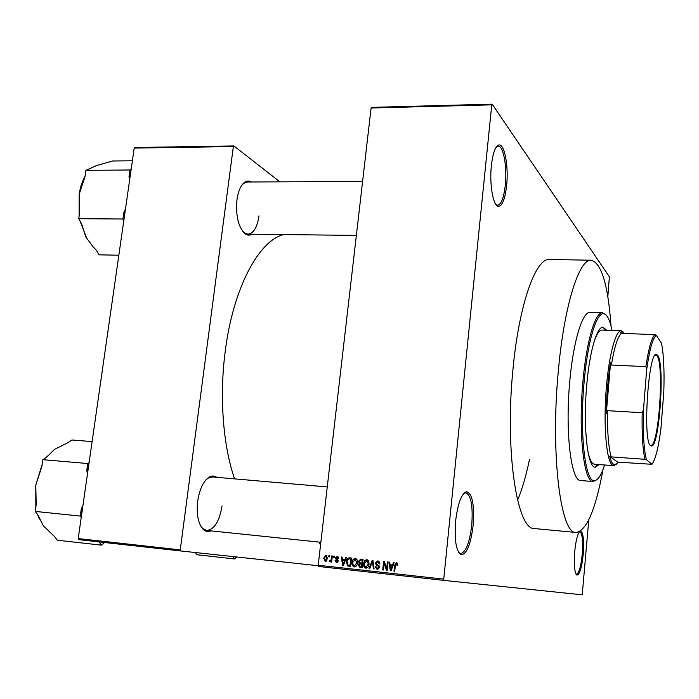 <?xml version="1.0" encoding="UTF-8"?>
<svg xmlns="http://www.w3.org/2000/svg" width="699" height="699" viewBox="0 0 699 699"><rect width="100%" height="100%" fill="white"/><g stroke="black" fill="none" stroke-linecap="round" stroke-linejoin="round"><path stroke-width="1.05" d="M506.635 185.453C505.019 199.39 502.179 206.336 498.125 206.292C493.066 205.611 489.352 184.09 491.362 165.68C492.778 153.457 495.207 146.58 498.658 145.051C504.381 142.841 508.767 165.995 506.635 185.453M495.941 204.527L497.644 205.235C501.314 204.431 503.857 197.721 505.298 185.104C507.256 167.096 503.446 145.532 498.151 146.135L496.421 146.869M580.738 530.987C583.289 532.769 584.119 540.493 583.219 554.15C581.804 567.632 579.716 574.63 576.963 575.137C574.552 572.979 573.8 565.238 574.692 551.922C575.688 541.725 577.26 535.015 579.41 531.79M576.002 574.115L576.439 574.281C579.034 573.276 580.974 566.522 582.276 554.027C583.141 540.834 582.337 533.398 579.847 531.729L579.392 531.808M473.144 525.43C470.698 544.766 466.635 554.517 460.964 554.683C456.054 551.074 454.28 539.794 455.643 520.86C457.81 503.568 461.401 493.852 466.416 491.694C472.288 493.276 474.534 504.521 473.144 525.43M458.658 552.472L460.624 553.556C465.857 552.271 469.562 542.835 471.738 525.246C473.066 506.19 471.117 495.355 465.892 492.734L463.778 493.433M252.059 234.209C249.735 235.58 247.394 235.423 245.052 233.728C238.342 227.175 235.642 215.895 236.952 199.879C238.193 191.299 240.692 185.471 244.449 182.413C246.773 180.718 249.115 180.569 251.491 181.976M242.343 230.871L244.327 232.802L248.014 234.165C253.58 233.457 257.249 227.341 259.032 215.825M210.976 530.873C208.232 532.088 205.672 531.633 203.313 529.51C198.21 523.918 196.323 514.508 197.66 501.288C199.538 489.239 203.322 481.209 209.027 477.207C211.788 475.591 214.375 475.635 216.795 477.33M200.7 526.015L202.701 528.496L206.668 530.427C214.287 529.606 219.407 521.445 222.046 505.927M320.535 545.124L319.225 542.101M576.09 532.463L534.569 528.575C517.173 530.532 504.617 451.537 512.961 369.439C518.999 304.126 535.862 257.713 549.519 259.486L591.214 260.22C579.244 258.447 564.067 305.48 558.265 371.667C550.323 454.857 560.79 534.691 576.09 532.463C586.618 530.777 595.609 509.711 603.071 469.274M517.601 500.283C522.232 489.082 526.19 475.451 529.493 459.409M283.672 234.576C258.953 240.447 233.134 288.023 225.244 351.265C219.233 396.726 223.086 445.971 234.584 478.876M492.166 104.168L491.755 104.833L371.099 108.004L371.615 107.358L492.166 104.168L609.379 276.804L607.824 296.787M371.099 108.004L318.202 565.229L443.734 579.13L443.961 580.397L582.223 594.832L588.776 519.864M443.961 580.397L318.517 566.461L318.202 565.229M328.88 555.618L329.57 555.688L329.43 556.876L328.74 556.797L328.88 555.618L329.57 555.705M333.624 556.124L334.314 556.203L334.183 557.383L333.484 557.313L333.624 556.124L334.314 556.221M345.699 557.426L346.433 557.505L343.375 565.605L342.641 565.526L341.357 556.954L342.082 557.033L342.405 559.584L344.817 559.847L345.699 557.426L346.424 557.522M357.11 559.873L357.486 562.809C357.372 565.194 356.298 566.566 354.279 566.915C352.427 566.155 351.684 564.617 352.06 562.319L353.091 559.401L355.241 558.344L357.11 559.873M368.688 561.114L369.072 564.067C368.958 566.461 367.892 567.833 365.857 568.191C363.987 567.422 363.235 565.884 363.611 563.577L364.642 560.65L366.809 559.584L368.688 561.114M377.923 560.781L379.976 563.875L379.251 563.91L377.871 561.769L376.158 563.036L379.391 567.343L377.111 569.423L375.249 566.679L375.966 566.644L377.198 568.436L378.683 567.239L378.552 566.356L376.307 565.098L375.442 562.975L377.923 560.781M393.406 562.555L394.157 562.634L391.073 570.847L390.322 570.768L388.941 562.075L389.692 562.153L390.033 564.74L392.515 565.01L393.406 562.555L394.157 562.651M491.755 104.833L443.734 579.13M397.582 563.499L397.792 565.578L397.058 565.613L396.447 563.77L395.538 564.32L394.69 571.249L393.974 571.17L394.586 565.43L396.516 562.774L397.582 563.499M387.403 561.909L388.12 561.987L387.211 570.428L386.451 570.34L384.162 563.254L383.436 570.008L382.72 569.93L383.629 561.507L384.398 561.585L386.678 568.663L387.403 561.909L388.12 562.005M372.218 560.275L372.908 560.353L374.096 568.986L373.362 568.899L372.497 561.297L369.815 568.514L369.072 568.427L372.218 560.275L372.917 560.371M360.885 559.06L363.069 559.296L362.143 567.667L359.95 567.431L358.246 565.107L359.199 563.438L358.465 561.28L360.885 559.06L363.061 559.331M349.474 557.828L351.527 558.055L350.592 566.4L347.543 565.91L346.354 561.76C346.442 559.375 347.482 558.064 349.474 557.828L351.518 558.09M337.093 556.395L338.569 558.518L337.862 558.545L336.944 557.252L335.904 558.082L338.176 561.096L336.411 562.651L334.996 560.747L336.481 561.786L337.46 561.148L335.197 558.16L337.198 556.404M331.641 555.915L332.34 555.993L331.649 562.022L330.95 561.944L331.064 560.982L330.12 561.961L329.5 561.568L329.797 560.729L331.02 560.257L331.641 555.915L332.331 556.002M325.987 555.198L327.551 558.518L325.271 561.428L323.698 558.169L325.987 555.198M134.208 148.083L134.837 147.506L233.92 145.951L233.352 146.554L134.208 148.083L78.201 538.562L180.272 549.868L180.639 550.952L318.333 565.736M180.639 550.952L78.62 539.628L78.201 538.562M233.92 145.951L279.888 181.845M233.352 146.554L180.272 549.868M362.606 181.469L247.42 181.993L243.741 183.339L241.802 185.279M212.496 476.954L208.215 478.081L205.724 480.117M397.74 563.936L396.377 563.761M396.621 563.796L397.303 563.106M391.099 565.858L390.942 564.853M389.692 562.171L388.941 562.075M392.515 565.01L390.033 564.74M391.239 568.357L392.174 565.972L390.173 565.753L390.732 569.921L391.239 568.357L391.973 568.444M392.873 566.059L392.174 565.972M391.396 570L390.732 569.921M384.966 563.35L384.162 563.254M384.406 561.603L383.629 561.507M387.395 568.741L386.678 568.663M379.714 562.031L377.757 561.751M377.932 569.37L377.093 568.427M375.966 566.767L375.249 566.679M378.928 568.636L377.198 568.436M379.391 567.317L378.683 567.239M379.347 566.443L378.552 566.356M377.495 565.666L379.12 565.867L377.932 565.299L376.307 565.098M377.932 565.299L377.303 564.617M376.158 563.071L375.442 562.975M377.643 561.743L378.771 561.026M373.048 561.367L372.497 561.297M366.704 568.112L365.795 567.177M364.319 563.665L363.611 563.577M365.717 560.781L364.642 560.65M366.564 560.554L367.665 559.864M368.364 560.781L366.704 560.563L364.31 563.682L364.406 565.613L365.961 567.204L367.796 567.405M365.961 567.204L368.364 563.979L366.704 560.563M369.072 564.067L368.364 563.979M361.47 567.597L360.055 566.443M358.954 565.194L358.246 565.107M362.248 566.688L361.54 566.609L361.82 564.11L359.199 563.438M360.885 563.639L360.317 562.948M359.172 561.367L358.465 561.28M360.658 560.021L362.563 559.279M360.535 562.975L362.632 563.228L361.925 563.132L362.257 560.196L360.02 560.056L359.172 561.349L360.378 562.957L361.925 563.132M360.501 563.962L358.963 565.045L360.203 566.461L362.248 566.697M362.528 564.189L361.82 564.11M360.317 566.478L361.54 566.609M362.956 560.283L362.257 560.196M355.153 566.828L354.279 565.919M352.759 562.407L352.06 562.319M354.157 559.541L353.091 559.401M355.048 559.314L356.114 558.632M356.831 559.532L355.136 559.322L352.759 562.424L352.846 564.346L354.384 565.937L356.21 566.138M354.384 565.937L356.787 562.721L355.136 559.322M357.486 562.809L356.787 562.721M350.085 566.339L347.543 565.91M349.255 566.103L348.425 565.159M347.053 561.839L346.354 561.76M349.185 558.798L351.186 558.055M350.697 565.421L349.998 565.342L350.715 558.955L349.456 558.816L347.56 559.838L347.053 561.847L347.779 564.932L350.697 565.43M351.414 559.043L350.715 558.955M348.757 565.211L349.998 565.342M343.62 560.703L343.471 559.716M342.091 557.051L341.357 556.954M344.817 559.847L342.405 559.584M343.55 563.149L344.476 560.799L342.536 560.581L343.052 564.687L343.55 563.149L344.266 563.237M345.157 560.878L344.476 560.799M343.69 564.766L343.052 564.687M338.412 557.435L336.944 557.252M337.302 562.512L336.848 561.83M335.703 560.834L334.996 560.747M337.897 561.952L336.481 561.786M338.159 561.227L337.46 561.148M338.185 560.729L337.294 560.624M338.106 560.31L336.979 559.217M335.896 558.248L335.197 558.16M337.32 557.295L337.958 556.745M331.754 561.061L330.278 560.886M330.644 561.699L329.5 561.568M331.833 560.353L331.02 560.257M331.981 559.121L331.282 559.043M326.188 561.253L325.725 560.615M324.388 558.256L323.698 558.169M326.258 556.107L326.861 555.6M325.385 560.572L326.852 558.449L325.865 556.054L324.397 558.186L325.385 560.572L326.783 560.738M327.543 558.536L326.852 558.449M606.671 330.251L603.054 327.228C596.99 326.319 589.572 351.483 586.741 385.114C582.896 426.914 587.606 468.129 595.277 467.185L599.209 464.582M605.727 330.216L602.573 327.254M612.036 330.452C609.921 319.967 607.151 314.401 603.735 313.764C596.518 312.042 587.492 341.933 584.058 382.641C579.384 433.249 585.246 482.625 594.465 480.641C597.933 480.379 601.297 475.163 604.565 464.975M596.806 479.767L593.18 481.524C583.953 482.721 578.16 433.074 582.852 382.405C586.286 341.732 595.286 311.649 602.555 312.75L605.963 314.891M602.555 312.75L590.139 312.348C582.538 311.247 573.232 341.208 569.746 381.733C564.993 432.2 571.162 481.698 580.799 480.545L593.18 481.524M594.089 341.662C596.745 333.904 599.375 330.042 601.996 330.077L621.245 330.793L623.604 332.322M616.369 464.285L613.739 465.656L594.543 464.232C591.939 463.979 589.746 459.855 587.964 451.842M611.031 326.014C608.095 285 601.49 263.069 591.214 260.22M594.805 467.107L598.265 464.512M132.391 160.77L112.644 160.997L96.348 165.628L85.942 170.364L129.935 169.988L129.009 176.401L129.647 179.914M131.132 169.542L129.935 169.988M125.471 208.992L123.828 212.531L122.893 219.014L78.742 218.7L79.695 212.313L79.136 194.462L84.998 176.69L85.942 170.364M122.893 219.014L123.793 220.718M118.847 255.214L98.961 254.838L96.375 250.198L93.054 246.764L85.811 236.987L81.468 223.575L78.742 218.7M79.966 220.875L87.008 238.971M85.068 176.183C82.202 181.259 80.228 187.358 79.136 194.462L79.127 216.157M123.828 212.531L124.308 217.127M130.626 173.099L129.009 176.401M650.542 445.656C642.398 441.261 648.558 349.517 656.614 354.48L657.68 355.337C665.046 363.812 659.472 446.81 651.529 446.032L650.542 445.656M650.079 445.114L650.97 445.412C658.834 446.207 664.347 364.223 657.043 355.878L655.994 355.031L655.077 355.232M624.618 333.484L622.162 331.789L620.057 332.75L621.472 333.362C617.724 336.446 614.36 347.001 611.389 365.027L610.62 362.204L606.295 413.424L607.545 410.68C607.23 431.659 608.445 447.063 611.171 456.884L609.711 456.473C610.847 460.702 612.141 463.315 613.6 464.328L614.779 464.765L618.641 462.188L651.975 464.302C655.487 459.505 658.484 447.456 660.974 428.164L663.805 391.763C664.478 370.601 663.701 354.428 661.499 343.235L656.317 335.31C652.761 337.87 649.546 349.378 646.662 369.823L643.482 409.605C642.853 433.013 643.84 449.728 646.444 459.759L651.975 464.302M613.739 465.656L612.551 465.219C606.793 461.786 603.517 429.422 605.858 393.965C608.139 358.482 615.338 330.12 621.236 330.793L622.162 331.789M609.711 456.473L618.134 462.432M610.62 362.204C608.034 378.028 606.592 395.101 606.295 413.424M646.444 459.759L644.985 459.313C642.687 449.431 641.761 433.904 642.198 412.725L643.482 409.605M611.171 456.884L644.985 459.313M621.472 333.362L654.893 334.62L656.317 335.31M607.545 410.68L642.198 412.725M646.662 369.823L645.893 366.634C648.611 348.417 651.617 337.748 654.893 334.62M611.389 365.027L645.893 366.634M92.111 441.585L71.971 439.994L68.266 442.502L54.461 449.387L46.833 456.997L42.892 459.671L87.794 463.533L86.807 470.41L87.427 474.28M89.105 462.589L87.794 463.533M82.954 505.429L81.25 509.117L80.254 516.063L35.195 511.406L36.208 504.564L35.771 485.15L41.888 466.434L42.892 459.671M80.254 516.063L81.241 517.417M99.031 541.891L101.407 545.15L57.362 540.222L54.522 536.526L43.198 525.674L38.183 515.294L35.195 511.406M101.407 545.15L104.57 542.511M42.193 464.372L35.771 485.15L35.832 507.133M37.589 514.516L39.354 519.165M47.436 456.063L46.58 457.172M81.25 509.117L81.792 513.573M88.555 466.399L86.807 470.41M233.143 556.587L234.549 558.955L196.768 554.744L195.37 552.533M234.549 558.955L236.507 556.954M395.302 565.517L394.586 565.43M373.24 562.73L372.637 562.651M338.133 560.38L336.542 560.187M497.085 205.157L498.125 206.292M576.229 574.237L576.963 575.137M459.977 553.398L460.964 554.683M244.327 232.802L245.052 233.728M202.701 528.496L203.313 529.51M459.33 553.425L460.056 553.494M496.517 205.235L497.155 205.235M497.015 146.143L497.653 146.135M464.599 492.629L465.324 492.69M208.215 478.081L209.027 477.207M243.741 183.339L244.449 182.413M396.447 563.77L397.74 563.944M377.871 561.769L379.496 561.987M366.792 560.581L368.452 560.79M355.214 559.331L356.909 559.549M465.237 492.769L466.416 491.694M497.583 146.213L498.658 145.051M594.465 480.641L593.442 481.532M603.735 313.764L602.818 312.768M356.359 235.406L245.655 234.139M206.668 530.427L320.858 542.275M209.927 476.727L327.263 486.932M655.994 355.031L656.614 354.48M655.304 354.987L655.811 355.013M614.779 464.765L613.748 465.656M650.97 445.412L651.529 446.032"/></g></svg>
